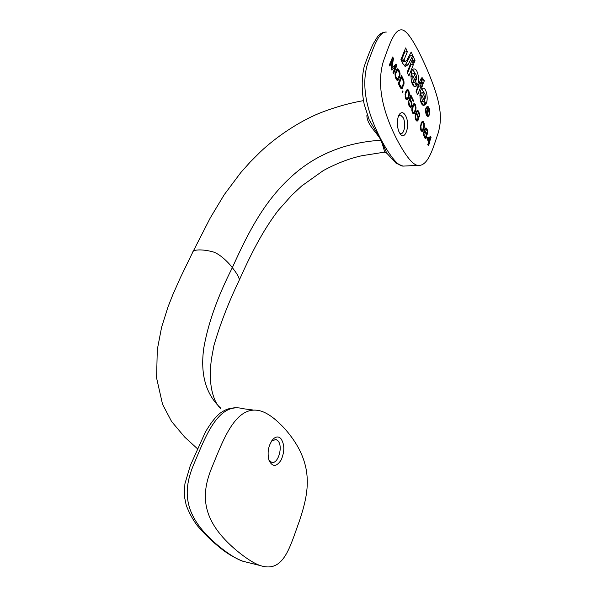 <?xml version="1.0" encoding="UTF-8"?>
<svg xmlns="http://www.w3.org/2000/svg" width="597" height="597" viewBox="0 0 597 597"><rect width="100%" height="100%" fill="white"/><g stroke="black" fill="none" stroke-linecap="round" stroke-linejoin="round"><path stroke-width="0.9" d="M427.736 111.579L428.258 110.191L427.862 109.333L427.355 111.617M427.34 110.729L426.833 110.773M427.862 109.333L427.355 109.378M428.489 109.855L427.601 114.654L427.355 111.542L426.639 112.602L426.37 112.02L427.758 108.288L428.116 109.893M427.176 111.161L426.668 111.206M425.228 98.266C425.557 95.251 425.042 93.326 423.691 92.468L422.78 92.96L425.228 98.266L423.377 98.445M422.78 92.96L420.281 93.207L421.243 95.289M423.288 92.505L420.281 93.207M425.392 104.714L423.639 105.43C418.945 104.93 418.698 86.811 423.407 88.184C426.736 88.498 428.534 99.848 425.937 103.945L421.885 95.221C421.475 98.304 421.975 100.311 423.37 101.236L425.392 104.714L422.907 104.945L421.266 101.438L420.661 101.4M421.885 95.221L419.863 95.423M421.736 88.819L423.937 92.557M424.713 98.311L424.504 100.863M406.676 60.64L411.191 52.014L412.811 55.566L408.057 64.7L405.542 66.424L402.833 63.588L400.93 59.543L405.661 47.932L407.37 51.655L404.079 59.782L405.505 61.439L406.676 60.64M404.079 59.782L401.512 60.096L403.43 61.692M407.37 51.655L404.811 51.984L401.512 60.096M404.385 51.058L404.811 51.984M412.811 55.566L410.273 55.879L404.744 66.088M409.751 54.752L410.273 55.879M401.124 87.199L402.236 86.692L403.445 83.289L403.102 80.707L401.609 77.573L399.214 83.543L401.124 87.199L400.117 87.304M400.721 86.677L399.863 86.766M401.512 87.371L400.221 87.505M401.609 77.573L400.647 77.677M399.214 83.543L398.348 83.64M400.311 87.699L398.296 83.528L401.52 75.506L403.512 79.692L404.109 83.132L402.311 88.416L401.274 88.744L400.311 87.699M402.311 88.416L401.005 88.55M402.736 87.729L400.497 87.96M403.751 85.177L402.803 85.274M404.005 84.155L403.214 84.237M404.109 83.132L403.445 83.199M404.05 81.759L403.4 81.826M403.856 80.729L403.132 80.804M403.512 79.692L402.662 79.782M426.474 114.452L427.631 115.669C429.952 116.34 429.892 107.385 427.571 107.117C425.736 108.012 425.362 110.46 426.474 114.452M426.288 114.952C424.997 110.303 425.422 107.46 427.564 106.415C430.265 106.736 430.34 117.154 427.631 116.363L426.288 114.952M422.751 122.519L422.072 122.9L420.878 126.101L421.213 129.497L422.004 130.236L422.676 129.847L423.937 125.019L423.094 122.654L421.407 122.624L423.84 122.43L424.348 126.765L423.049 130.624L422.392 131.34L421.415 131.109L420.512 129.243L420.288 126.974L421.698 122.116L422.363 121.415L423.333 121.661L421.967 121.766M422.072 122.9L421.251 122.967M421.624 123.758L420.937 123.81M421.183 124.937L420.587 124.982M420.878 126.101L420.37 126.146M420.803 127.743L420.318 127.78M420.9 128.549L420.415 128.586M421.213 129.497L420.616 129.542M421.654 130.109L420.84 130.168M422.004 130.236L420.892 130.318M422.392 131.34L421.96 131.37M422.788 130.974L421.392 131.071M423.049 130.624L421.176 130.758M423.437 129.93L422.392 130.012M423.997 128.415L423.318 128.467M424.236 127.422L423.654 127.467M424.348 126.765L423.825 126.803M424.445 125.78L423.9 125.825M424.407 124.81L423.922 124.855M424.228 123.534L423.631 123.579M423.333 121.661L423.84 122.43M413.602 105.176L412.288 110.064L412.721 111.87L413.534 112.654L415.154 110.236L415.542 107.4L414.669 104.96L412.736 105.259M414.303 104.811L412.878 104.945M413.139 106.027L412.408 106.094M412.684 107.214L412.057 107.273M412.37 108.4L411.84 108.445M412.288 110.064L411.788 110.109M412.393 110.893L411.893 110.938M412.721 111.87L412.109 111.923M413.169 112.505L412.34 112.579M413.534 112.654L412.415 112.751M413.214 104.363L413.9 103.669L414.908 103.96L416.027 107.214L415.602 110.87L413.937 113.788L412.393 112.721L411.796 110.258L411.982 107.587L413.214 104.363M414.348 113.43L412.982 113.549M414.624 113.079L412.743 113.243M415.019 112.393L413.818 112.497M415.602 110.87L414.885 110.938M415.848 109.87L415.236 109.923M415.96 109.199L415.415 109.251M416.064 108.206L415.497 108.251M416.027 107.214L415.519 107.259M415.833 105.9L415.228 105.96M415.437 104.766L414.408 104.856M414.908 103.96L413.43 104.094M414.333 103.654L413.878 103.691M423.982 133.444L424.273 135.84L425.422 137.332L426.28 134.974L425.512 132.474L424.81 131.9L423.489 133.482M424.094 132.78L423.564 132.825M423.937 134.258L423.474 134.288M424.042 135.056L423.557 135.094M424.273 135.84L423.698 135.885M424.713 136.765L424.019 136.81M425.071 137.206L424.243 137.265M425.422 137.332L424.31 137.407M424.81 131.9L423.736 131.974M424.474 132.094L423.669 132.153M424.213 132.444L423.616 132.489M423.497 133.332L424.96 128.646L425.885 127.915L426.437 128.183L427.609 130.646L427.609 134.183L427.228 131.325L426.206 129.176L425.527 129.243L424.833 130.765L426.564 133.489L426.318 137.713L425.392 138.467L424.407 137.608L423.497 133.332M425.862 138.25L425.049 138.303M426.318 137.713L424.571 137.832M426.564 137.034L425.78 137.094M426.721 135.892L426.221 135.929M426.751 134.758L426.258 134.795M426.564 133.489L425.997 133.534M426.258 132.556L425.571 132.609M425.818 131.631L423.803 131.78M425.392 131.034L424.042 131.131M424.833 130.765L424.161 130.81M425.265 129.586L424.594 129.639M425.527 129.243L424.721 129.303M425.862 129.049L424.788 129.124M427.765 133.041L427.265 133.079M427.795 131.915L427.303 131.952M427.609 130.646L427.042 130.691M427.303 129.713L426.624 129.758M426.87 128.788L424.855 128.937M426.437 128.183L425.288 128.273M430.146 138.026L427.862 138.72L429.019 141.131L430.146 138.026L427.109 138.37M429.019 141.131L428.228 141.183M427.862 138.72L427.064 138.773M428.668 142.101L427.004 138.646L427.362 137.676L430.631 136.691L431.056 137.601L429.452 142.041L429.885 142.944L429.534 143.914L429.101 143.004L428.206 145.474L427.765 144.571L428.668 142.101M429.101 143.004L429.885 142.944M429.452 142.041L428.661 142.093M431.056 137.601L428.459 138.146M428.4 137.362L428.594 137.773M415.019 60.461L413.915 63.237L412.236 59.566L413.34 56.775L415.019 60.461L412.766 60.73M403.065 91.848L402.729 92.707L402.311 91.841L402.654 90.99L403.065 91.848L402.348 91.923M409.676 100.505L409.124 99.356L410.84 94.953L413.49 100.535L413.169 101.378L410.9 96.617L409.848 99.326L411.37 101.281L411.863 104.759L411.43 106.617L410.452 107.333L408.923 105.393L408.393 103.072L408.527 100.886L409.729 105.527L410.475 106.162L411.109 105.632L411.288 102.953L410.572 101.139L409.676 100.505M410.475 106.162L409.341 106.266M410.109 106.012L409.258 106.087M409.729 105.527L409.02 105.594M409.251 104.542L408.661 104.594M409.005 103.714L408.497 103.766M408.9 102.885L408.4 102.93M409.005 101.871L408.423 101.93M410.945 107.139L410.206 107.206M411.43 106.617L409.676 106.773M411.691 105.938L410.743 106.02M411.863 104.759L411.318 104.811M411.893 103.594L411.378 103.639M411.699 102.266L411.102 102.326M411.37 101.281L410.669 101.348M410.9 100.296L409.632 100.415M410.438 99.647L409.318 99.751M409.848 99.326L409.146 99.393M410.9 96.617L410.161 96.692M413.49 100.535L412.796 100.602M415.542 116.825L416.348 119.407L417.079 120.004L417.691 119.467L417.975 117.639L417.169 115.064L416.094 114.639L415.542 116.825L415.057 116.863M415.587 115.997L415.079 116.034M415.646 117.639L415.154 117.684M415.893 118.452L415.303 118.497M416.348 119.407L415.646 119.46M416.721 119.87L415.878 119.937M417.079 120.004L415.952 120.101M416.445 114.452L415.303 114.549M416.094 114.639L415.251 114.714L417.072 110.624L418.131 110.721L419.348 113.281L419.34 116.885L418.952 113.96L417.885 111.729L417.184 111.766L416.467 113.296L417.49 114.221L418.452 117.437L418.266 119.751L417.049 121.161L416.027 120.251L415.251 118.333L415.251 114.691M415.825 114.99L415.199 115.042M415.699 115.325L415.154 115.37M417.534 120.96L416.766 121.019M418.004 120.43L416.258 120.572M418.266 119.751L417.415 119.818M418.43 118.594L417.9 118.631M418.452 117.437L417.952 117.482M418.266 116.139L417.684 116.191M417.945 115.176L417.251 115.236M417.49 114.221L415.363 114.4M417.042 113.587L415.624 113.706M416.467 113.296L415.758 113.355M416.915 112.109L416.206 112.176M417.184 111.766L416.333 111.84M417.534 111.579L416.393 111.684M419.504 115.728L418.982 115.766M419.534 114.579L419.034 114.617M419.348 113.281L418.766 113.326M419.027 112.311L418.34 112.37M418.572 111.355L416.445 111.542M418.131 110.721L416.878 110.833M396.811 65.603L393.527 73.64L393.005 72.573L395.602 66.23L391.796 70.065L391.102 68.625L392.513 59.752L389.886 66.095L389.356 65.013L392.699 56.961L393.475 58.588L391.804 68.483L396.042 63.991L396.811 65.603L394.236 65.909M391.804 68.483L391.117 68.565M393.475 58.588L391.938 58.782M392.513 59.752L391.483 59.879M395.602 66.23L393.714 66.461M394.207 65.939L394.005 66.424M407.587 90.737L406.393 91.931L405.602 94.311L405.624 96.848L406.803 98.669L407.997 97.453L408.863 93.401L407.96 90.893L406.079 90.886M406.87 91.08L405.96 91.177M406.393 91.931L405.632 92.013M405.923 93.125L405.273 93.192M405.602 94.311L405.057 94.371M405.52 96.005L405.005 96.057M405.624 96.848L405.117 96.893M405.96 97.848L405.341 97.908M406.43 98.512L405.587 98.595M406.803 98.669L405.669 98.774M409.363 93.222L408.923 96.923L407.214 99.833L406.176 99.527L405.214 97.535L405.199 93.475L406.057 90.931L407.176 89.565L408.758 90.714L409.363 93.222L408.841 93.274M409.161 91.886L408.549 91.945M408.758 90.714L407.773 90.811M408.214 89.886L406.639 90.043M407.617 89.557L407.124 89.602M407.639 99.483L406.318 99.609M407.915 99.132L406.035 99.318M408.326 98.453L406.975 98.58M408.923 96.923L408.176 96.99M409.176 95.908L408.542 95.968M409.296 95.236L408.721 95.289M409.4 94.229L408.818 94.281M407.147 72.319L411.743 60.797L413.43 64.476L408.87 75.991L407.147 72.319M413.43 64.476L410.893 64.774L407.55 73.177M410.497 63.916L410.893 64.774M397.624 70.162L395.841 73.386L395.61 75.118L395.998 76.871L397.483 78.998L399.251 75.767L399.371 73.177L398.02 70.349L396.139 70.334M397.251 70.319L396.095 70.453M396.886 70.819L395.893 70.939M395.841 73.386L395.057 73.476M395.654 74.244L394.968 74.326M395.61 75.118L394.998 75.185M395.729 75.991L395.072 76.065M395.998 76.871L395.259 76.953M396.684 78.282L395.811 78.379M397.087 78.819L396.08 78.931M397.483 78.998L396.184 79.147M399.863 72.334L399.759 76.826L397.848 80.401L396.759 80.02L395.58 77.901L395.072 73.356L397.259 68.752L398.841 69.871L399.863 72.334L399.132 72.424M399.512 71.282L398.662 71.386M398.841 69.871L396.326 70.312M398.348 69.155L396.632 69.356M397.871 68.782L397.087 68.879M398.296 80.065L397.005 80.207M398.729 79.386L396.483 79.632M399.759 76.826L398.781 76.931M400.012 75.797L399.206 75.886M400.124 74.767L399.445 74.841M400.065 73.379L399.4 73.453M417.684 94.789L416.057 91.319L420.795 79.05L422.228 77.782L424.34 80.759L423.377 83.274L422.773 82.379L422.37 82.737L422.803 84.841L421.795 87.46L421.086 85.916L417.684 94.789M421.086 85.916L418.587 86.177L416.355 91.96M422.803 84.841L420.303 85.102L419.945 86.035M422.124 83.371L419.624 83.64L420.303 85.102M422.639 82.393L420.273 82.64L419.624 83.64M424.34 80.759L421.848 81.02L421.266 82.535M420.825 78.961L421.848 81.02M413.937 73.841L416.482 79.356C416.81 76.259 416.273 74.259 414.855 73.371L411.4 74.125L412.363 76.185M416.482 79.356L414.602 79.558M414.422 73.416L411.4 74.125M416.654 85.938L414.893 86.61C410.035 86.117 409.624 67.595 414.519 68.976C417.997 69.297 419.937 81.065 417.213 85.177L413.005 76.117C412.587 79.282 413.117 81.349 414.587 82.319L416.654 85.938L414.131 86.199L412.43 82.565L411.781 82.483M413.005 76.117L410.908 76.349M412.796 69.625L415.161 73.491M416.005 79.401L415.788 82.102M396.729 139.138C378.483 103.281 378.297 78.282 383.364 61.349C389.147 45.499 394.072 29.328 401.647 29.85C406.721 29.947 414.602 41.783 425.273 65.342C442.25 103.721 442.093 118.437 438.28 132.728C433.758 145.489 428.631 166.742 417.922 165.362C412.9 165.063 405.841 156.324 396.729 139.138M405.706 115.937C410.572 125.057 405.027 141.944 399.863 133.37C396.617 128.728 396.609 117.064 399.856 113.766C401.908 111.781 403.856 112.505 405.706 115.937M399.736 133.168L400.55 133.527C404.318 134.691 406.184 123.236 403.169 117.646L400.55 115.027L398.729 115.594M268.792 459.735L271.501 462.235C278.068 464.899 283.5 445.981 277.792 440.668L276.023 439.504L271.687 440.87M280.903 438.631C284.672 444.332 284.769 451.436 281.187 459.936C276.605 466.906 272.568 467.13 269.09 460.615C266.934 452.145 268.381 444.877 273.441 438.81C276.172 436.459 278.657 436.4 280.903 438.631M237.382 551.165C246.636 558.717 254.262 563.516 260.255 565.56C283.859 573.269 289.761 547.255 299.694 520.211C308.709 492.48 315.5 463.533 284.747 428.706C275.762 418.975 267.747 413.079 260.695 411.005C235.748 403.938 223.136 440.325 212.025 467.123C200.905 493.958 200.211 520.368 237.382 551.165M384.871 152.131L384.416 152.16C384.438 150.616 383.289 146.638 380.983 140.22C376.961 132.556 367.013 124.93 366.886 115.572L367.565 115.475M369.155 119.743L381.117 140.213L386.908 153.489M369.17 119.781L364.192 104.288C361.558 90.983 361.551 78.423 364.17 66.603C367.282 57.558 370.267 50.006 373.14 43.932L377.864 36.171C380.237 33.432 383.05 32.059 386.304 32.059C378.588 31.574 373.58 47.596 367.692 63.289C362.543 80.058 362.745 104.766 381.371 140.198L380.983 140.22C345.499 142.496 315.761 154.511 291.776 176.279C265.777 199.831 249.874 228.524 232.33 267.687C229.218 263.284 219.196 252.837 211.592 251.538C203.741 249.427 192.928 249.098 192.719 252.247L180.503 277.411L172.831 294.672L168.033 306.873L161.6 327.238L157.287 349.655L156.586 377.961L162.548 404.303L171.6 421.527L184.749 437.146L197.443 448.75M404.236 60.103L401.669 60.416M408.057 64.7L405.505 65.006M422.37 82.737L419.87 82.998M423.766 79.498L421.273 79.767M422.676 77.991L421.325 78.14M220.838 408.273C205.875 394.401 200.174 374.423 203.741 348.335C207.913 323.932 217.442 297.045 232.33 267.687C234.442 270.232 240.546 278.351 239.009 280.709L239.009 280.709C228.375 302.851 220.009 324.499 213.913 345.648L211.323 359.603L210.607 366.797L210.547 380.677C211.047 388.423 212.719 395.408 215.569 401.639C218.472 406.564 220.256 408.811 220.912 408.385M252.815 409.975L243.225 408.729C217.927 401.669 205.189 437.511 193.958 463.876C182.727 490.279 182.025 516.286 219.689 546.889C229.047 554.397 236.763 559.18 242.837 561.24L260.255 565.56M219.689 546.889L217.681 545.83M239.009 280.709C250.785 254.389 262.546 230.897 278.389 210.196L291.754 195.234L301.604 186.033L323.171 170.66C336.409 163.474 349.26 158.504 361.73 155.75L384.416 152.16L386.319 152.66L396.117 163.294L403.005 166.108C397.878 165.824 390.669 157.19 381.371 140.198M427.997 111.848L427.34 111.9M423.37 101.236L420.878 101.475M423.407 88.184L422.497 88.274M405.505 61.439L402.938 61.752M427.131 107.154L426.265 107.229M427.631 115.669L426.758 115.736M427.564 106.415L427.056 106.46M422.228 77.782L421.736 77.834M414.587 82.319L412.057 82.587M414.519 68.976L413.534 69.095M398.99 115.057L399.856 113.766M399.483 115.117L400.55 115.027M271.732 440.832L273.441 438.81M274.971 439.347L276.023 439.504M242.83 561.24C233.934 557.68 225.696 552.665 218.129 546.188C210.883 540.248 203.958 533.419 197.353 525.703C192.756 519.584 189.048 512.756 186.219 505.226L184.458 496.689L184.883 483.913L190.264 465.697L205.39 432.041C210.465 423.422 215.278 417.199 219.83 413.363C225.688 409.497 227.233 408.676 235.322 407.684M363.372 100.647C351.484 102.774 337.574 106.162 319.537 113.169C297.493 122.31 275.515 137.564 260.389 151.862L250.203 162.033L240.725 172.66L224.293 194.6L210.308 217.845L193.04 251.598M403.005 166.108L417.922 165.362"/></g></svg>
